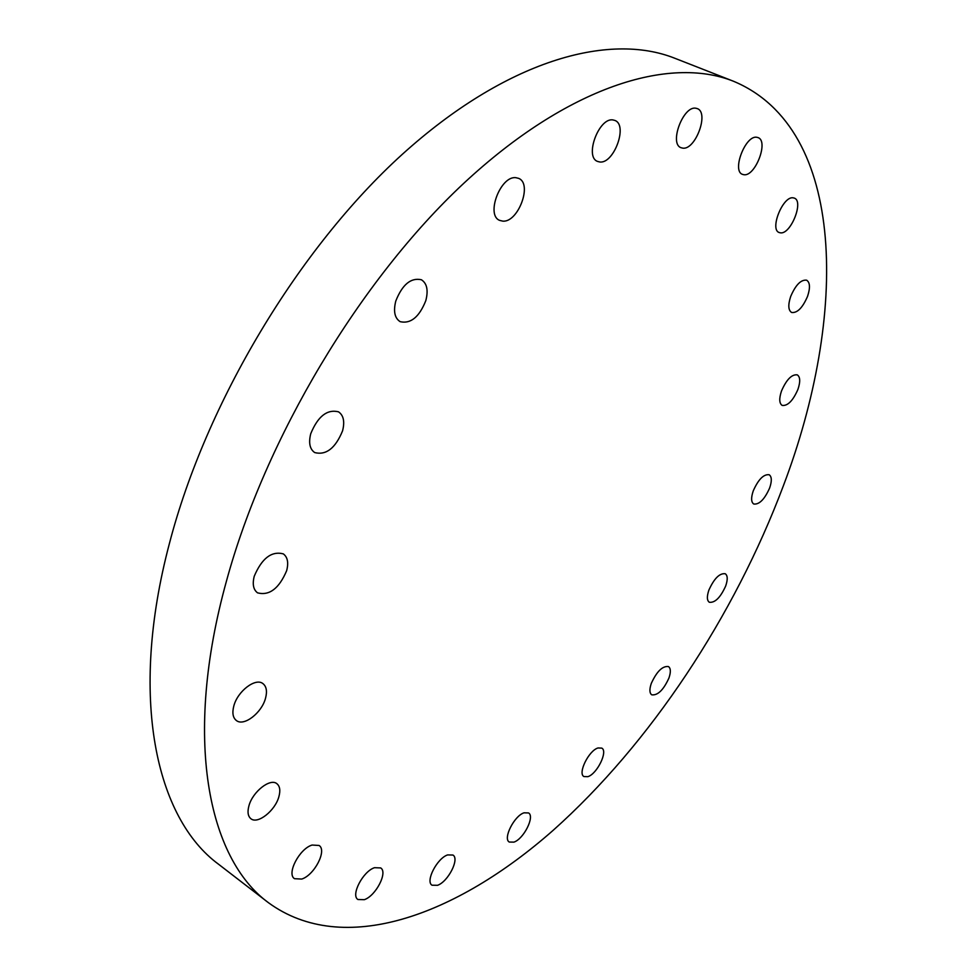 <?xml version="1.0" encoding="UTF-8"?>
<svg xmlns="http://www.w3.org/2000/svg" width="977" height="977" viewBox="0 0 977 977"><rect width="100%" height="100%" fill="white"/><g stroke="black" fill="none" stroke-linecap="round" stroke-linejoin="round"><path stroke-width="1.47" d="M668.927 678.062C663.456 690.018 657.729 695.6 651.732 694.818C649.461 693.108 649.314 689.31 651.293 683.424C656.788 671.419 662.516 665.801 668.488 666.57C670.796 668.305 670.943 672.139 668.927 678.062M598.034 747.967L601.783 748.113C608.195 751.252 597.094 773.967 587.849 776.678L583.941 776.568C577.517 773.454 588.826 750.446 598.034 747.967M524.038 812.815L528.533 812.937C535.054 816.369 523.757 838.938 513.939 842.125L509.273 842.052C502.74 838.632 514.268 815.771 524.038 812.815M447.637 854.912L452.962 855.046C459.776 858.868 448.125 881.718 437.537 885.309L432.017 885.211C425.178 881.388 437.11 858.233 447.637 854.912M374.521 867.698L380.688 867.93C388.04 872.253 375.864 895.848 364.323 899.683L357.912 899.499C350.548 895.176 363.029 871.252 374.521 867.698M312.115 845.044L319.076 845.471C327.21 850.369 314.374 875.184 301.722 879.068L294.492 878.689C286.346 873.78 299.524 848.598 312.115 845.044M278.872 796.731C275.184 810.666 257.684 824.576 250.906 818.726C247.926 816.271 247.266 811.985 248.927 805.842C252.579 791.761 270.202 777.912 276.857 783.676C279.91 786.155 280.582 790.515 278.872 796.731M265.512 698.286C261.751 712.88 243.92 726.68 236.41 720.55C232.892 717.765 232.025 712.929 233.808 706.017C237.521 691.276 255.473 677.537 262.862 683.558C266.477 686.379 267.368 691.289 265.512 698.286M286.652 570.69C279.08 588.533 269.383 595.909 257.562 592.856C253.361 589.717 252.249 584.185 254.24 576.247C261.836 558.331 271.521 550.869 283.281 553.861C287.604 557.049 288.728 562.667 286.652 570.69M342.561 430.869C335.441 448.211 326.159 455.441 314.728 452.583C309.794 449.176 308.463 442.899 310.723 433.764C317.855 416.361 327.112 409.045 338.494 411.818C343.562 415.298 344.918 421.649 342.561 430.869M425.801 300.66C419.243 317.073 410.682 324.071 400.143 321.665C394.671 318.136 393.23 311.236 395.795 301.001C402.353 284.515 410.89 277.431 421.392 279.752C426.998 283.354 428.463 290.328 425.801 300.66M515.966 177.704L518.616 178.364C532.819 183.652 518.103 222.89 502.703 221.12L499.699 220.399C485.52 215.196 500.59 175.396 515.966 177.704M613.067 119.963L614.838 120.427C628.272 124.971 613.8 164.307 599.67 161.962L597.606 161.437C584.197 156.992 598.962 117.106 613.067 119.963M695.917 108.239L697.236 108.594C709.473 112.514 695.368 150.507 682.654 148.113L681.091 147.722C668.866 143.912 683.228 105.406 695.917 108.239M756.833 137.281L758.03 137.586C768.948 141.03 755.306 176.715 743.924 174.724L742.52 174.382C731.602 171.036 745.463 134.875 756.833 137.281M793.043 197.806L794.338 198.111C804.01 201.238 790.93 234.211 780.623 232.868L779.157 232.538C769.473 229.51 782.76 196.108 793.043 197.806M807.576 296.287C802.618 307.804 797.293 313.202 791.602 312.469C788.244 310.259 787.938 304.934 790.674 296.483C795.644 284.905 800.969 279.483 806.648 280.191C810.055 282.438 810.36 287.812 807.576 296.287M797.916 389.432C792.933 400.778 787.682 406.102 782.162 405.406C779.206 403.391 778.987 398.567 781.515 390.934C786.509 379.54 791.773 374.179 797.281 374.863C800.273 376.914 800.493 381.775 797.916 389.432M725.679 586.005C720.452 597.558 714.993 602.98 709.314 602.259C706.896 600.501 706.75 596.446 708.887 590.096C714.138 578.494 719.597 573.035 725.252 573.743C727.718 575.538 727.853 579.617 725.679 586.005M769.632 488.024C764.564 499.381 759.263 504.706 753.743 504.022C751.093 502.154 750.934 497.757 753.267 490.833C758.347 479.426 763.648 474.065 769.155 474.737C771.842 476.642 772.001 481.063 769.632 488.024M226.481 580.997C265.439 437.977 360.147 279.849 463.867 183.224C567.845 86.44 669.245 55.628 733.397 81.213C847.474 128.659 847.67 316.316 783.42 485.667C734.313 616.279 650.56 743.412 553.055 830.413C456.137 915.791 343.245 957.436 268.406 902.675C207.893 858.453 182.955 738.075 226.481 580.997M268.406 902.675L218.555 864.242C156.076 818.421 128.488 698.018 169.448 543.359C206.074 402.5 298.767 248.17 402.097 154.513C505.707 60.733 608.463 31.85 674.789 58.254L733.397 81.213"/></g></svg>
